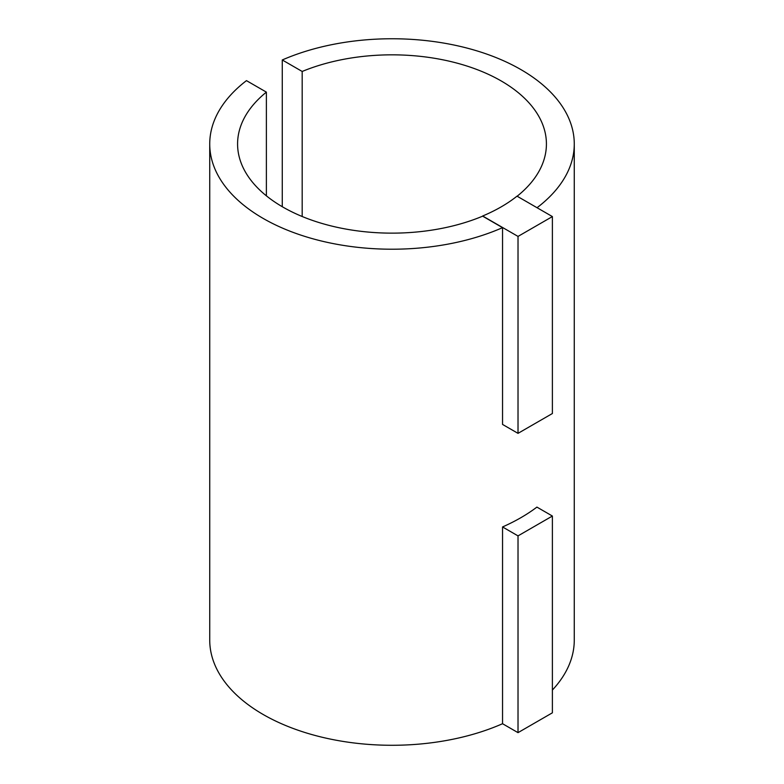 <?xml version="1.0" encoding="UTF-8"?>
<svg xmlns="http://www.w3.org/2000/svg" width="784" height="784" viewBox="0 0 784 784"><rect width="100%" height="100%" fill="white"/><g stroke="black" fill="none" stroke-linecap="round" stroke-linejoin="round"><path stroke-width="1.18" d="M552.387 216.58L517.019 196.157A154.419 89.151 0 0 1 482.65 216.002L518.018 236.415L552.387 216.58L552.387 413.521L518.018 433.356L502.544 424.428L502.544 227.654L482.65 216.168A154.419 89.151 0 0 1 321.832 223.401A154.419 89.151 0 0 1 237.581 143.991A154.419 89.151 0 0 1 266.384 92.13L246.47 80.634A182.27 105.232 0 0 0 209.73 143.991A182.27 105.232 0 0 0 311.15 238.297A182.27 105.232 0 0 0 502.544 227.654M518.018 236.415L518.018 433.356M537.04 207.721A182.27 105.232 0 0 0 574.27 143.991A182.27 105.232 0 0 0 473.301 49.804A182.27 105.232 0 0 0 282.269 59.966L302.183 71.462L302.183 216.511M517.136 196.225A154.419 89.151 0 0 0 546.419 143.991A154.419 89.151 0 0 0 462.629 64.709A154.419 89.151 0 0 0 302.183 71.462M552.387 690.047A182.27 105.232 0 0 0 574.27 640.058L574.27 143.991M518.018 732.648L552.387 712.813L552.387 516.039L536.913 507.101A182.27 105.232 0 0 1 502.544 526.946L502.544 723.72L518.018 732.648L518.018 535.884L552.387 516.039M209.73 143.991L209.73 640.058A182.27 105.232 0 0 0 311.15 734.363A182.27 105.232 0 0 0 502.544 723.72M282.269 59.966L282.269 206.711M266.384 92.13L266.384 195.843M502.544 526.946L518.018 535.884"/></g></svg>
